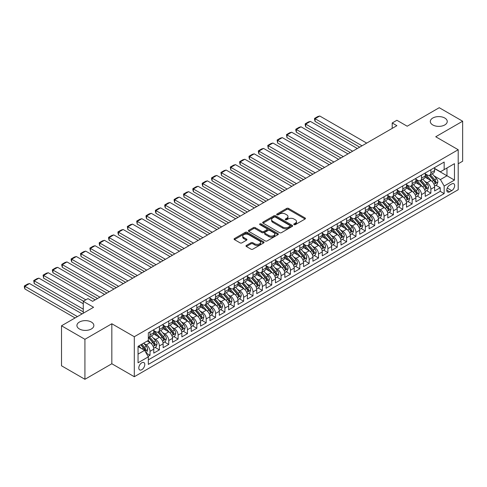 <?xml version="1.0" encoding="UTF-8"?>
<svg xmlns="http://www.w3.org/2000/svg" width="487" height="487" viewBox="0 0 487 487"><rect width="100%" height="100%" fill="white"/><g stroke="black" fill="none" stroke-linecap="round" stroke-linejoin="round"><path stroke-width="0.73" d="M294.032 224.653A0.907 0.524 0 0 0 295.317 224.653L305.081 219.016A1.297 0.749 0 0 0 305.459 218.486A1.297 0.749 0 0 0 305.081 217.957L288.541 208.406A1.297 0.749 0 0 0 286.703 208.406L276.939 214.043A0.907 0.524 0 0 0 276.671 214.414A0.907 0.524 0 0 0 276.939 214.785A0.907 0.524 0 0 0 278.229 214.785L279.489 214.055A4.158 2.398 0 0 1 285.37 214.055L286.752 214.852A4.158 2.398 0 0 1 287.969 216.551A4.158 2.398 0 0 1 286.752 218.249L285.485 218.973A0.907 0.524 0 0 0 285.218 219.345A0.907 0.524 0 0 0 285.485 219.716A0.907 0.524 0 0 0 286.77 219.716L288.036 218.992A4.158 2.398 0 0 1 293.917 218.992L295.292 219.783A4.158 2.398 0 0 1 296.51 221.482A4.158 2.398 0 0 1 295.292 223.18L294.032 223.91A0.907 0.524 0 0 0 293.764 224.282A0.907 0.524 0 0 0 294.032 224.653L294.032 223.91M91.379 322.059A8.474 4.894 0 0 0 82.145 321A8.474 4.894 0 0 0 76.916 325.517A8.474 4.894 0 0 0 79.393 328.975A8.474 4.894 0 0 0 88.628 330.034A8.474 4.894 0 0 0 93.857 325.517A8.474 4.894 0 0 0 91.379 322.059M444.771 118.031A8.474 4.894 0 0 0 435.536 116.965A8.474 4.894 0 0 0 430.307 121.488A8.474 4.894 0 0 0 432.785 124.946A8.474 4.894 0 0 0 442.019 126.005A8.474 4.894 0 0 0 447.249 121.488A8.474 4.894 0 0 0 444.771 118.031M141.79 369.7A4.237 2.447 120 0 0 144.554 365.968A4.237 2.447 120 0 0 143.909 362.572A4.237 2.447 120 0 0 141.79 362.785A4.237 2.447 120 0 0 139.02 366.516A4.237 2.447 120 0 0 139.672 369.913A4.237 2.447 120 0 0 141.79 369.7M246.361 245.436A1.297 0.749 0 0 0 245.984 245.965A1.297 0.749 0 0 0 246.361 246.495L251.006 249.174A1.297 0.749 0 0 0 252.844 249.174L263.686 242.916A1.297 0.749 0 0 0 264.064 242.386A1.297 0.749 0 0 0 263.686 241.856L247.146 232.305A1.297 0.749 0 0 0 245.308 232.305L234.466 238.563A1.297 0.749 0 0 0 234.083 239.099A1.297 0.749 0 0 0 234.466 239.628L240.067 242.861A1.297 0.749 0 0 0 241.905 242.861L246.55 240.182A1.297 0.749 0 0 0 246.927 239.653A1.297 0.749 0 0 0 246.55 239.123L243.768 237.516A3.476 2.009 0 0 1 242.751 236.098A3.476 2.009 0 0 1 244.894 234.247A3.476 2.009 0 0 1 248.687 234.679L259.571 240.968A3.476 2.009 0 0 1 260.594 242.386A3.476 2.009 0 0 1 258.445 244.237A3.476 2.009 0 0 1 254.658 243.804L252.844 242.757A1.297 0.749 0 0 0 251.006 242.757L246.361 245.436L246.361 246.495M458.206 163.778L462.65 161.215L462.65 121.214L439.244 107.706L407.187 126.218L396.887 120.271L392.205 122.974L396.887 125.676L92.64 301.331L87.958 298.628L83.277 301.331L83.277 313.22M84.921 339.299L84.921 379.294L111.833 363.759L111.833 323.758L84.921 339.299L61.514 325.785L93.577 307.279L83.277 301.331M111.833 323.758L134.302 336.73L458.206 149.728L458.206 189.723L134.302 376.725L134.302 336.73M462.65 121.214L435.737 136.756L458.206 149.728M279.581 232.676A1.297 0.749 0 0 0 281.419 232.676L292.261 226.418A1.297 0.749 0 0 0 292.644 225.889A1.297 0.749 0 0 0 292.261 225.353L275.721 215.808A1.297 0.749 0 0 0 273.883 215.808L263.041 222.066A1.297 0.749 0 0 0 262.663 222.596A1.297 0.749 0 0 0 263.041 223.125L279.581 232.676M260.235 224.848A0.907 0.524 0 0 1 261.16 224.976L261.16 223.898L277.974 233.608A1.297 0.749 0 0 1 278.357 234.137A1.297 0.749 0 0 1 277.974 234.667L267.132 240.925A1.297 0.749 0 0 1 265.293 240.925L248.754 231.38L253.392 228.72L253.392 227.636L248.754 230.314A1.297 0.749 0 0 0 248.37 230.844A1.297 0.749 0 0 0 248.754 231.38L248.754 230.314M253.392 228.72A1.297 0.749 0 0 1 255.231 228.72L255.231 227.636A1.297 0.749 0 0 0 253.392 227.636M255.231 227.636L261.939 231.508A1.297 0.749 0 0 0 263.777 231.508L266.858 229.73A1.297 0.749 0 0 0 267.235 229.2A1.297 0.749 0 0 0 266.858 228.671L259.869 224.641A0.907 0.524 0 0 1 259.608 224.27A0.907 0.524 0 0 1 260.168 223.783A0.907 0.524 0 0 1 261.16 223.898M84.921 379.294L61.514 365.786L61.514 325.785M148.085 356.393L150.026 355.273L146.143 353.026M143.933 343.481L146.283 344.839A5.296 3.056 60 0 1 150.026 351.322L153.77 349.161L153.77 353.105L159.389 349.867L155.128 347.408M153.295 338.075L155.645 339.433A5.296 3.056 60 0 1 159.389 345.922L163.133 343.761L163.133 347.706L168.752 344.461L164.49 342.002M162.652 332.67L165.008 334.027A5.296 3.056 60 0 1 168.752 340.516L172.495 338.355L172.495 342.3L178.108 339.055L173.853 336.596M172.014 327.27L174.364 328.628A5.296 3.056 60 0 1 178.108 335.111L181.858 332.95L181.858 336.894L187.471 333.65L183.215 331.19M181.377 321.864L183.727 323.222A5.296 3.056 60 0 1 187.471 329.705L191.214 327.544L191.214 331.489L196.833 328.244L192.572 325.785M190.74 316.459L193.089 317.816A5.296 3.056 60 0 1 196.833 324.299L200.577 322.138L200.577 326.083L206.196 322.844L201.935 320.385M200.102 311.053L202.452 312.411A5.296 3.056 60 0 1 206.196 318.894L209.94 316.733L209.94 320.677L215.558 317.439L211.297 314.979M209.459 305.647L211.815 307.005A5.296 3.056 60 0 1 215.558 313.494L219.302 311.327L219.302 315.278L224.915 312.033L220.66 309.574M218.821 300.242L221.171 301.599A5.296 3.056 60 0 1 224.915 308.088L228.665 305.927L228.665 309.872L234.277 306.627L230.022 304.168M228.184 294.842L230.534 296.193A5.296 3.056 60 0 1 234.277 302.683L238.021 300.522L238.021 304.466L243.64 301.222L239.379 298.762M237.546 289.436L239.896 290.794A5.296 3.056 60 0 1 243.64 297.277L247.384 295.116L247.384 299.061L253.003 295.816L248.741 293.357M246.909 284.031L249.259 285.388A5.296 3.056 60 0 1 253.003 291.871L256.746 289.71L256.746 293.655L262.365 290.416L258.104 287.957M256.265 278.625L258.621 279.982A5.296 3.056 60 0 1 262.365 286.466L266.109 284.305L266.109 288.249L271.722 285.011L267.466 282.551M265.628 273.219L267.978 274.577A5.296 3.056 60 0 1 271.722 281.066L275.472 278.899L275.472 282.85L281.084 279.605L276.829 277.146M274.991 267.813L277.34 269.171A5.296 3.056 60 0 1 281.084 275.66L284.828 273.499L284.828 277.444L290.447 274.199L286.186 271.74M284.353 262.414L286.703 263.765A5.296 3.056 60 0 1 290.447 270.255L294.191 268.094L294.191 272.038L299.809 268.794L295.548 266.334M293.716 257.008L296.066 258.366A5.296 3.056 60 0 1 299.809 264.849L303.553 262.688L303.553 266.632L309.172 263.388L304.911 260.929M303.072 251.602L305.428 252.96A5.296 3.056 60 0 1 309.172 259.443L312.916 257.282L312.916 261.227L318.535 257.982L314.273 255.523M312.435 246.197L314.785 247.554A5.296 3.056 60 0 1 318.535 254.037L322.278 251.876L322.278 255.821L327.891 252.583L323.636 250.123M321.797 240.791L324.147 242.149A5.296 3.056 60 0 1 327.891 248.632L331.635 246.471L331.635 250.415L337.254 247.177L332.992 244.718M331.16 235.385L333.51 236.743A5.296 3.056 60 0 1 337.254 243.232L340.997 241.065L340.997 245.016L346.616 241.771L342.355 239.312M340.523 229.98L342.872 231.337A5.296 3.056 60 0 1 346.616 237.826L350.36 235.665L350.36 239.61L355.979 236.365L351.717 233.906M349.879 224.58L352.235 225.938A5.296 3.056 60 0 1 355.979 232.421L359.723 230.26L359.723 234.204L365.341 230.96L361.08 228.5M359.242 219.174L361.591 220.532A5.296 3.056 60 0 1 365.341 227.015L369.085 224.854L369.085 228.799L374.698 225.554L370.443 223.095M368.604 213.769L370.954 215.126A5.296 3.056 60 0 1 374.698 221.609L378.442 219.448L378.442 223.393L384.06 220.154L379.799 217.695M377.967 208.363L380.317 209.72A5.296 3.056 60 0 1 384.06 216.204L387.804 214.043L387.804 217.987L393.423 214.749L389.162 212.289M387.329 202.957L389.679 204.315A5.296 3.056 60 0 1 393.423 210.804L397.167 208.637L397.167 212.588L402.786 209.343L398.524 206.884M396.692 197.552L399.042 198.909A5.296 3.056 60 0 1 402.786 205.398L406.529 203.237L406.529 207.182L412.148 203.937L407.887 201.478M406.048 192.152L408.398 193.503A5.296 3.056 60 0 1 412.148 199.993L415.892 197.832L415.892 201.776L421.505 198.532L417.249 196.072M415.411 186.746L417.761 188.104A5.296 3.056 60 0 1 421.505 194.587L425.248 192.426L425.248 196.371L430.867 193.126L430.867 189.181A5.296 3.056 -120 0 0 427.123 182.698L424.774 181.341M426.606 190.667L430.867 193.126M153.77 349.161A5.296 3.056 -120 0 0 150.026 342.678L147.22 341.058M163.133 343.761A5.296 3.056 -120 0 0 159.389 337.272L153.6 333.93M172.495 338.355A5.296 3.056 -120 0 0 168.752 331.866L162.962 328.524M181.858 332.95A5.296 3.056 -120 0 0 178.108 326.46L172.319 323.118M191.214 327.544A5.296 3.056 -120 0 0 187.471 321.061L181.681 317.713M200.577 322.138A5.296 3.056 -120 0 0 196.833 315.655L191.044 312.313M209.94 316.733A5.296 3.056 -120 0 0 206.196 310.249L200.407 306.907M219.302 311.327A5.296 3.056 -120 0 0 215.558 304.844L209.769 301.502M228.665 305.927A5.296 3.056 -120 0 0 224.915 299.438L219.126 296.096M238.021 300.522A5.296 3.056 -120 0 0 234.277 294.032L228.488 290.69M247.384 295.116A5.296 3.056 -120 0 0 243.64 288.633L237.851 285.285M256.746 289.71A5.296 3.056 -120 0 0 253.003 283.227L247.213 279.885M266.109 284.305A5.296 3.056 -120 0 0 262.365 277.821L256.576 274.479M275.472 278.899A5.296 3.056 -120 0 0 271.722 272.416L265.932 269.074M284.828 273.499A5.296 3.056 -120 0 0 281.084 267.01L275.295 263.668M294.191 268.094A5.296 3.056 -120 0 0 290.447 261.604L284.658 258.262M303.553 262.688A5.296 3.056 -120 0 0 299.809 256.199L294.02 252.856M312.916 257.282A5.296 3.056 -120 0 0 309.172 250.799L303.383 247.457M322.278 251.876A5.296 3.056 -120 0 0 318.535 245.393L312.739 242.051M331.635 246.471A5.296 3.056 -120 0 0 327.891 239.988L322.102 236.645M340.997 241.065A5.296 3.056 -120 0 0 337.254 234.582L331.464 231.24M350.36 235.665A5.296 3.056 -120 0 0 346.616 229.176L340.827 225.834M359.723 230.26A5.296 3.056 -120 0 0 355.979 223.77L350.19 220.428M369.085 224.854A5.296 3.056 -120 0 0 365.341 218.371L359.552 215.023M378.442 219.448A5.296 3.056 -120 0 0 374.698 212.965L368.909 209.623M387.804 214.043A5.296 3.056 -120 0 0 384.06 207.559L378.271 204.217M397.167 208.637A5.296 3.056 -120 0 0 393.423 202.154L387.634 198.812M406.529 203.237A5.296 3.056 -120 0 0 402.786 196.748L396.996 193.406M415.892 197.832A5.296 3.056 -120 0 0 412.148 191.342L406.359 188M425.248 192.426A5.296 3.056 -120 0 0 421.505 185.937L415.715 182.595M451.741 183.94L449.684 185.127A4.103 2.368 120 0 0 447.005 188.743A4.103 2.368 120 0 0 447.632 192.036A4.103 2.368 120 0 0 449.684 191.829L451.741 190.642A4.103 2.368 120 0 0 454.426 187.026A4.103 2.368 120 0 0 453.799 183.739A4.103 2.368 120 0 0 451.741 183.94M138.046 354.134L144.596 350.354L148.34 356.837L148.34 364.404L444.162 193.613L444.162 186.046L440.418 179.563L434.136 175.935M148.34 356.837L138.046 362.785L138.046 346.354L148.34 340.407L148.34 332.84L444.162 162.049L444.162 169.616L454.456 163.675L454.456 180.105L444.162 186.046M153.77 330.57L155.645 331.653A5.296 3.056 60 0 0 158.293 331.915L162.037 329.754A5.296 3.056 -120 0 0 163.133 327.325L163.133 324.299M163.133 325.164L165.008 326.247A5.296 3.056 60 0 0 167.65 326.509L171.4 324.348A5.296 3.056 -120 0 0 172.495 321.925L172.495 318.894M172.495 319.758L174.364 320.842A5.296 3.056 60 0 0 177.012 321.103L180.756 318.942A5.296 3.056 -120 0 0 181.858 316.52L181.858 313.494M181.858 314.358L183.727 315.436A5.296 3.056 60 0 0 186.375 315.698L190.119 313.537A5.296 3.056 -120 0 0 191.214 311.114L191.214 308.088M191.214 308.953L193.089 310.03A5.296 3.056 60 0 0 195.737 310.292L199.481 308.131A5.296 3.056 -120 0 0 200.577 305.708L200.577 302.683M200.577 303.547L202.452 304.625A5.296 3.056 60 0 0 205.1 304.892L208.844 302.725A5.296 3.056 -120 0 0 209.94 300.302L209.94 297.277M209.94 298.141L211.815 299.225A5.296 3.056 60 0 0 214.457 299.487L218.206 297.326A5.296 3.056 -120 0 0 219.302 294.897L219.302 291.871M219.302 292.736L221.171 293.819A5.296 3.056 60 0 0 223.819 294.081L227.563 291.92A5.296 3.056 -120 0 0 228.665 289.497L228.665 286.466M228.665 287.33L230.534 288.414A5.296 3.056 60 0 0 233.182 288.675L236.925 286.514A5.296 3.056 -120 0 0 238.021 284.091L238.021 281.06M238.021 281.93L239.896 283.008A5.296 3.056 60 0 0 242.544 283.27L246.288 281.109A5.296 3.056 -120 0 0 247.384 278.686L247.384 275.66M247.384 276.525L249.259 277.602A5.296 3.056 60 0 0 251.907 277.864L255.651 275.703A5.296 3.056 -120 0 0 256.746 273.28L256.746 270.255M256.746 271.119L258.621 272.196A5.296 3.056 60 0 0 261.269 272.464L265.013 270.297A5.296 3.056 -120 0 0 266.109 267.874L266.109 264.849M266.109 265.713L267.978 266.797A5.296 3.056 60 0 0 270.626 267.059L274.37 264.898A5.296 3.056 -120 0 0 275.472 262.469L275.472 259.443M275.472 260.308L277.34 261.391A5.296 3.056 60 0 0 279.988 261.653L283.732 259.492A5.296 3.056 -120 0 0 284.828 257.063L284.828 254.037M284.828 254.902L286.703 255.985A5.296 3.056 60 0 0 289.351 256.247L293.095 254.086A5.296 3.056 -120 0 0 294.191 251.663L294.191 248.632M294.191 249.496L296.066 250.58A5.296 3.056 60 0 0 298.714 250.842L302.457 248.68A5.296 3.056 -120 0 0 303.553 246.258L303.553 243.232M303.553 244.097L305.428 245.174A5.296 3.056 60 0 0 308.076 245.436L311.82 243.275A5.296 3.056 -120 0 0 312.916 240.852L312.916 237.826M312.916 238.691L314.785 239.768A5.296 3.056 60 0 0 317.433 240.03L321.177 237.869A5.296 3.056 -120 0 0 322.278 235.446L322.278 232.421M322.278 233.285L324.147 234.369A5.296 3.056 60 0 0 326.795 234.631L330.539 232.463A5.296 3.056 -120 0 0 331.635 230.041L331.635 227.015M331.635 227.879L333.51 228.963A5.296 3.056 60 0 0 336.158 229.225L339.902 227.064A5.296 3.056 -120 0 0 340.997 224.635L340.997 221.609M340.997 222.474L342.872 223.557A5.296 3.056 60 0 0 345.52 223.819L349.264 221.658A5.296 3.056 -120 0 0 350.36 219.235L350.36 216.204M350.36 217.068L352.235 218.152A5.296 3.056 60 0 0 354.883 218.413L358.627 216.252A5.296 3.056 -120 0 0 359.723 213.83L359.723 210.804M359.723 211.668L361.591 212.746A5.296 3.056 60 0 0 364.239 213.008L367.983 210.847A5.296 3.056 -120 0 0 369.085 208.424L369.085 205.398M369.085 206.263L370.954 207.34A5.296 3.056 60 0 0 373.602 207.602L377.346 205.441A5.296 3.056 -120 0 0 378.442 203.018L378.442 199.993M378.442 200.857L380.317 201.935A5.296 3.056 60 0 0 382.965 202.202L386.708 200.035A5.296 3.056 -120 0 0 387.804 197.612L387.804 194.587M387.804 195.451L389.679 196.535A5.296 3.056 60 0 0 392.327 196.797L396.071 194.636A5.296 3.056 -120 0 0 397.167 192.207L397.167 189.181M397.167 190.046L399.042 191.129A5.296 3.056 60 0 0 401.69 191.391L405.434 189.23A5.296 3.056 -120 0 0 406.529 186.807L406.529 183.776M406.529 184.64L408.398 185.724A5.296 3.056 60 0 0 411.046 185.985L414.79 183.824A5.296 3.056 -120 0 0 415.892 181.401L415.892 178.37M415.892 179.24L417.761 180.318A5.296 3.056 60 0 0 420.409 180.58L424.153 178.419A5.296 3.056 -120 0 0 425.248 175.996L425.248 172.97M148.34 359.863L440.23 191.342L440.23 187.72L434.611 190.965L434.611 187.02A5.296 3.056 -120 0 0 430.867 180.537L425.078 177.195M425.248 173.835L427.123 174.912A5.296 3.056 -120 0 0 429.771 175.174A5.296 3.056 -120 0 0 430.867 172.751L430.867 169.726M429.771 175.174L433.515 173.013A5.296 3.056 -120 0 0 434.611 170.59L434.611 167.565M150.026 331.866L150.026 334.892A5.296 3.056 60 0 1 148.931 337.321A5.296 3.056 60 0 1 148.34 337.534M148.931 337.321L152.675 335.159A5.296 3.056 -120 0 0 153.77 332.731L153.77 329.705M159.389 326.46L159.389 329.492A5.296 3.056 60 0 1 158.293 331.915M168.752 321.061L168.752 324.086A5.296 3.056 60 0 1 167.65 326.509M178.108 315.655L178.108 318.681A5.296 3.056 60 0 1 177.012 321.103M187.471 310.249L187.471 313.275A5.296 3.056 60 0 1 186.375 315.698M196.833 304.844L196.833 307.869A5.296 3.056 60 0 1 195.737 310.292M206.196 299.438L206.196 302.464A5.296 3.056 60 0 1 205.1 304.892M215.558 294.032L215.558 297.064A5.296 3.056 60 0 1 214.457 299.487M224.915 288.627L224.915 291.658A5.296 3.056 60 0 1 223.819 294.081M234.277 283.227L234.277 286.253A5.296 3.056 60 0 1 233.182 288.675M243.64 277.821L243.64 280.847A5.296 3.056 60 0 1 242.544 283.27M253.003 272.416L253.003 275.441A5.296 3.056 60 0 1 251.907 277.864M262.365 267.01L262.365 270.035A5.296 3.056 60 0 1 261.269 272.464M271.722 261.604L271.722 264.63A5.296 3.056 60 0 1 270.626 267.059M281.084 256.199L281.084 259.23A5.296 3.056 60 0 1 279.988 261.653M290.447 250.799L290.447 253.824A5.296 3.056 60 0 1 289.351 256.247M299.809 245.393L299.809 248.419A5.296 3.056 60 0 1 298.714 250.842M309.172 239.988L309.172 243.013A5.296 3.056 60 0 1 308.076 245.436M318.535 234.582L318.535 237.607A5.296 3.056 60 0 1 317.433 240.03M327.891 229.176L327.891 232.202A5.296 3.056 60 0 1 326.795 234.631M337.254 223.77L337.254 226.802A5.296 3.056 60 0 1 336.158 229.225M346.616 218.365L346.616 221.396A5.296 3.056 60 0 1 345.52 223.819M355.979 212.965L355.979 215.991A5.296 3.056 60 0 1 354.883 218.413M365.341 207.559L365.341 210.585A5.296 3.056 60 0 1 364.239 213.008M374.698 202.154L374.698 205.179A5.296 3.056 60 0 1 373.602 207.602M384.06 196.748L384.06 199.773A5.296 3.056 60 0 1 382.965 202.202M393.423 191.342L393.423 194.368A5.296 3.056 60 0 1 392.327 196.797M402.786 185.937L402.786 188.968A5.296 3.056 60 0 1 401.69 191.391M412.148 180.537L412.148 183.562A5.296 3.056 60 0 1 411.046 185.985M421.505 175.131L421.505 178.157A5.296 3.056 60 0 1 420.409 180.58M421.505 194.587L421.505 198.532M412.148 199.993L412.148 203.937M402.786 205.398L402.786 209.343M393.423 210.804L393.423 214.749M384.06 216.204L384.06 220.154M374.698 221.609L374.698 225.554M365.341 227.015L365.341 230.96M355.979 232.421L355.979 236.365M346.616 237.826L346.616 241.771M337.254 243.232L337.254 247.177M327.891 248.632L327.891 252.583M318.535 254.037L318.535 257.982M309.172 259.443L309.172 263.388M299.809 264.849L299.809 268.794M290.447 270.255L290.447 274.199M281.084 275.66L281.084 279.605M271.722 281.066L271.722 285.011M262.365 286.466L262.365 290.416M253.003 291.871L253.003 295.816M243.64 297.277L243.64 301.222M234.277 302.683L234.277 306.627M224.915 308.088L224.915 312.033M215.558 313.494L215.558 317.439M206.196 318.894L206.196 322.844M196.833 324.299L196.833 328.244M187.471 329.705L187.471 333.65M178.108 335.111L178.108 339.055M168.752 340.516L168.752 344.461M159.389 345.922L159.389 349.867M150.026 351.322L150.026 355.273M144.596 350.354L138.046 346.567M440.418 179.563L446.969 175.777L446.969 167.997L454.456 163.675M434.611 168.642L454.456 180.105M434.611 168.429L440.418 171.777L444.162 169.616M111.833 363.759L134.302 376.725M392.205 122.974L392.205 128.379M435.968 185.267L440.23 187.72M440.23 191.342L444.162 193.613M294.392 224.781L295.292 224.263A4.158 2.398 0 0 0 296.51 222.565L296.51 221.482M287.969 216.551L287.969 217.628A4.158 2.398 0 0 1 286.752 219.327L285.851 219.85M305.081 217.957L305.081 219.016L288.541 209.489A1.297 0.749 0 0 0 286.703 209.489L277.304 214.913M292.243 226.425L275.721 216.885A1.297 0.749 0 0 0 273.883 216.885L263.059 223.137M289.966 226.26A0.907 0.524 0 0 0 290.234 225.889A0.907 0.524 0 0 0 289.966 225.518L275.447 217.135A0.907 0.524 0 0 0 274.163 217.135L272.83 217.902A4.158 2.398 0 0 0 271.612 219.6A4.158 2.398 0 0 0 272.83 221.299L282.752 227.027A4.158 2.398 0 0 0 288.633 227.027L289.966 226.26L289.966 227.338A0.907 0.524 0 0 0 290.234 226.966L290.234 225.889M271.612 219.6L271.612 220.678A4.158 2.398 0 0 0 272.83 222.376L272.83 221.299M289.966 227.338L288.633 228.111A4.158 2.398 0 0 1 282.752 228.111L272.83 222.376M255.231 228.72L261.939 232.591A1.297 0.749 0 0 0 263.777 232.591L266.858 230.814A1.297 0.749 0 0 0 267.235 230.284L267.235 229.2M261.16 224.976L277.955 234.679M268.897 235.525A3.476 2.009 0 0 0 272.69 235.964A3.476 2.009 0 0 0 274.832 234.107A3.476 2.009 0 0 0 273.816 232.689L269.981 230.473A1.297 0.749 0 0 0 268.142 230.473L265.062 232.25A1.297 0.749 0 0 0 264.685 232.78A1.297 0.749 0 0 0 265.062 233.316L268.897 235.525L268.897 236.609A3.476 2.009 0 0 0 272.69 237.047A3.476 2.009 0 0 0 274.832 235.191L274.832 234.107M264.685 232.78L264.685 233.863A1.297 0.749 0 0 0 265.062 234.393L265.062 233.316M268.897 236.609L265.062 234.393M260.594 242.386L260.594 243.463A3.476 2.009 0 0 1 258.445 245.32A3.476 2.009 0 0 1 254.658 244.888L252.844 243.835A1.297 0.749 0 0 0 251.006 243.835L246.379 246.507M242.751 236.098L242.751 237.181A3.476 2.009 0 0 0 243.768 238.6L243.768 237.516M246.55 239.123L246.55 240.182L243.768 238.6M263.686 241.856L263.686 242.916L247.146 233.389A1.297 0.749 0 0 0 245.308 233.389L234.484 239.634M434.532 186.095L436.955 184.695L437.886 181.992A3.506 2.027 -120 0 0 436.522 178.699L432.243 173.749M362.018 145.808L315.071 118.706L319.746 116.003L366.693 143.105M431.391 180.878L426.314 175.003A10.13 5.85 -120 0 0 425.248 173.889M315.071 121.409L314.553 119.485L314.553 118.408L315.071 118.706L315.071 121.409L359.674 147.159M428.609 179.228L425.772 175.947A8.407 4.852 -120 0 0 425.248 175.381M429.297 175.369L433.619 180.373A3.506 2.027 60 0 1 434.873 182.789C435.396 183.496 435.774 183.282 435.993 182.144A3.506 2.027 -120 0 0 434.745 179.727L430.465 174.772M429.546 175.283L434.197 180.665A1.79 1.035 60 0 1 434.648 181.365L435.993 182.144M434.873 182.789L435.128 183.209M314.553 118.408L317.828 116.515L319.746 116.003M425.175 191.501L427.592 190.1L428.53 187.398A3.506 2.027 -120 0 0 427.16 184.104L422.886 179.155M352.655 151.214L305.708 124.112L310.389 121.409L357.336 148.511M422.028 186.284L416.957 180.409A10.13 5.85 -120 0 0 415.892 179.295M305.708 126.809L305.191 124.891L305.191 123.814L305.708 124.112L305.708 126.809L350.311 152.565M419.246 184.634L416.409 181.347A8.407 4.852 -120 0 0 415.892 180.787M419.934 180.768L424.256 185.778A3.506 2.027 60 0 1 425.51 188.195C426.04 188.901 426.411 188.688 426.636 187.55A3.506 2.027 -120 0 0 425.382 185.133L421.103 180.178M420.19 180.689L424.834 186.071A1.79 1.035 60 0 1 425.285 186.771L426.636 187.55M425.51 188.195L425.766 188.615M305.191 123.814L308.466 121.92L310.389 121.409M415.813 196.9L418.23 195.506L419.167 192.803A3.506 2.027 -120 0 0 417.797 189.51L413.524 184.555M343.292 156.619L296.346 129.512L301.027 126.809L347.974 153.916M412.666 191.689L407.595 185.815A10.13 5.85 -120 0 0 406.529 184.701M296.346 132.214L295.828 130.297L295.828 129.219L296.346 129.512L296.346 132.214L340.949 157.971M409.884 190.04L407.047 186.752A8.407 4.852 -120 0 0 406.529 186.186M410.571 186.174L414.9 191.184A3.506 2.027 60 0 1 416.148 193.601C416.677 194.307 417.049 194.094 417.274 192.955A3.506 2.027 -120 0 0 416.02 190.539L411.746 185.584M410.827 186.095L415.472 191.476A1.79 1.035 60 0 1 415.922 192.176L417.274 192.955M416.148 193.601L416.403 194.015M295.828 129.219L299.109 127.326L301.027 126.809M406.45 202.306L408.867 200.912L409.804 198.209A3.506 2.027 -120 0 0 408.441 194.916L404.161 189.96M333.93 162.025L286.983 134.917L291.664 132.214L338.611 159.322M403.303 197.089L398.232 191.221A10.13 5.85 -120 0 0 397.167 190.107M286.983 137.62L286.472 134.619L286.983 134.917L286.983 137.62L331.592 163.376M400.521 195.445L397.684 192.158A8.407 4.852 -120 0 0 397.167 191.592M401.209 191.58L405.537 196.59A3.506 2.027 60 0 1 406.785 199.006C407.315 199.713 407.686 199.493 407.911 198.355A3.506 2.027 -120 0 0 406.657 195.938L402.384 190.989M401.465 191.501L406.115 196.882A1.79 1.035 60 0 1 406.566 197.582L407.911 198.355M406.785 199.006L407.041 199.42M286.472 134.619L289.747 132.732L291.664 132.214M397.088 207.712L399.51 206.318L400.442 203.615A3.506 2.027 -120 0 0 399.078 200.321L394.799 195.366M324.567 167.431L277.62 140.323L282.302 137.62L329.249 164.728M393.94 202.495L388.869 196.62A10.13 5.85 -120 0 0 387.804 195.512M277.62 143.026L277.109 140.025L277.62 140.323L277.62 143.026L322.23 168.782M391.158 200.851L388.322 197.564A8.407 4.852 -120 0 0 387.804 196.998M391.846 196.985L396.174 201.995A3.506 2.027 60 0 1 397.429 204.412C397.952 205.118 398.329 204.899 398.549 203.761A3.506 2.027 -120 0 0 397.301 201.344L393.021 196.395M392.102 196.906L396.753 202.288A1.79 1.035 60 0 1 397.203 202.988L398.549 203.761M397.429 204.412L397.678 204.826M277.109 140.025L280.384 138.138L282.302 137.62M387.725 213.117L390.148 211.723L391.079 209.02A3.506 2.027 -120 0 0 389.716 205.721L385.436 200.772M315.211 172.83L268.258 145.729L272.939 143.026L319.886 170.133M384.584 207.9L379.507 202.026A10.13 5.85 -120 0 0 378.442 200.912M268.258 148.432L267.747 145.43L268.258 145.729L268.258 148.432L312.867 174.182M381.802 206.251L378.965 202.969A8.407 4.852 -120 0 0 378.442 202.403M382.49 202.391L386.812 207.401A3.506 2.027 60 0 1 388.066 209.818C388.589 210.524 388.967 210.305 389.186 209.167A3.506 2.027 -120 0 0 387.938 206.75L383.659 201.801M382.739 202.306L387.39 207.693A1.79 1.035 60 0 1 387.841 208.387L389.186 209.167M388.066 209.818L388.322 210.232M267.747 145.43L271.022 143.537L272.939 143.026M378.369 218.523L380.785 217.123L381.723 214.42A3.506 2.027 -120 0 0 380.353 211.127L376.08 206.178M305.848 178.236L258.901 151.134L263.583 148.432L310.529 175.533M375.221 213.306L370.15 207.432A10.13 5.85 -120 0 0 369.085 206.318M258.901 153.837L258.384 151.92L258.384 150.836L258.901 151.134L258.901 153.837L303.504 179.587M372.439 211.656L369.603 208.375A8.407 4.852 -120 0 0 369.085 207.809M373.127 207.797L377.449 212.801A3.506 2.027 60 0 1 378.703 215.217C379.233 215.924 379.604 215.711 379.823 214.572A3.506 2.027 -120 0 0 378.576 212.155L374.296 207.2M373.383 207.712L378.028 213.093A1.79 1.035 60 0 1 378.478 213.793L379.823 214.572M378.703 215.217L378.959 215.638M258.384 150.836L261.659 148.943L263.583 148.432M369.006 223.929L371.423 222.529L372.36 219.826A3.506 2.027 -120 0 0 370.991 216.532L366.717 211.583M296.486 183.642L249.539 156.54L254.22 153.837L301.167 180.939M365.859 218.712L360.788 212.837A10.13 5.85 -120 0 0 359.723 211.723M249.539 159.243L249.021 157.319L249.021 156.242L249.539 156.54L249.539 159.243L294.142 184.993M363.077 217.062L360.24 213.775A8.407 4.852 -120 0 0 359.723 213.215M363.765 213.203L368.093 218.206A3.506 2.027 60 0 1 369.341 220.623C369.87 221.329 370.242 221.116 370.467 219.978A3.506 2.027 -120 0 0 369.213 217.561L364.94 212.606M364.02 213.117L368.665 218.499A1.79 1.035 60 0 1 369.116 219.199L370.467 219.978M369.341 220.623L369.596 221.043M249.021 156.242L252.303 154.349L254.22 153.837M359.643 229.328L362.06 227.934L362.998 225.231A3.506 2.027 -120 0 0 361.634 221.938L357.355 216.983M287.123 189.047L240.176 161.94L244.858 159.243L291.804 186.344M356.496 224.117L351.425 218.243A10.13 5.85 -120 0 0 350.36 217.129M240.176 164.643L239.665 162.725L239.665 161.647L240.176 161.94L240.176 164.643L284.785 190.399M353.714 222.468L350.877 219.18A8.407 4.852 -120 0 0 350.36 218.614M354.402 218.602L358.73 223.612A3.506 2.027 60 0 1 359.978 226.029C360.508 226.735 360.879 226.522 361.104 225.384A3.506 2.027 -120 0 0 359.85 222.967L355.577 218.012M354.658 218.523L359.309 223.904A1.79 1.035 60 0 1 359.759 224.604L361.104 225.384M359.978 226.029L360.234 226.449M239.665 161.647L242.94 159.754L244.858 159.243M350.281 234.734L352.698 233.34L353.635 230.637A3.506 2.027 -120 0 0 352.271 227.344L347.992 222.389M277.76 194.453L230.814 167.345L235.495 164.643L282.442 191.75M347.134 229.517L342.063 223.649A10.13 5.85 -120 0 0 340.997 222.535M230.814 170.048L230.302 167.047L230.814 167.345L230.814 170.048L275.423 195.804M344.352 227.873L341.515 224.586A8.407 4.852 -120 0 0 340.997 224.02M345.039 224.008L349.368 229.018A3.506 2.027 60 0 1 350.622 231.435C351.145 232.141 351.523 231.922 351.742 230.783A3.506 2.027 -120 0 0 350.494 228.366L346.214 223.417M345.295 223.929L349.946 229.31A1.79 1.035 60 0 1 350.397 230.01L351.742 230.783M350.622 231.435L350.871 231.849M230.302 167.047L233.577 165.16L235.495 164.643M340.918 240.14L343.341 238.746L344.272 236.043A3.506 2.027 -120 0 0 342.909 232.749L338.629 227.794M268.398 199.859L221.451 172.751L226.132 170.048L273.079 197.156M337.777 234.923L332.7 229.054A10.13 5.85 -120 0 0 331.635 227.94M221.451 175.454L220.94 172.453L221.451 172.751L221.451 175.454L266.06 201.21M334.995 233.279L332.158 229.992A8.407 4.852 -120 0 0 331.635 229.426M335.683 229.414L340.005 234.424A3.506 2.027 60 0 1 341.259 236.84C341.783 237.546 342.16 237.327 342.379 236.189A3.506 2.027 -120 0 0 341.131 233.772L336.852 228.823M335.933 229.334L340.583 234.716A1.79 1.035 60 0 1 341.034 235.416L342.379 236.189M341.259 236.84L341.515 237.254M220.94 172.453L224.215 170.566L226.132 170.048M331.556 245.545L333.979 244.151L334.916 241.449A3.506 2.027 -120 0 0 333.546 238.149L329.273 233.2M259.041 205.258L212.095 178.157L216.776 175.454L263.723 202.562M328.415 240.328L323.338 234.454A10.13 5.85 -120 0 0 322.278 233.34M212.095 180.86L211.577 178.942L211.577 177.858L212.095 178.157L212.095 180.86L256.698 206.61M325.633 238.679L322.796 235.398A8.407 4.852 -120 0 0 322.278 234.831M326.32 234.819L330.643 239.829A3.506 2.027 60 0 1 331.897 242.246C332.426 242.952 332.798 242.733 333.017 241.595A3.506 2.027 -120 0 0 331.769 239.178L327.489 234.229M326.576 234.734L331.221 240.121A1.79 1.035 60 0 1 331.671 240.815L333.017 241.595M331.897 242.246L332.152 242.66M211.577 177.858L214.852 175.965L216.776 175.454M322.199 250.951L324.616 249.551L325.553 246.848A3.506 2.027 -120 0 0 324.184 243.555L319.91 238.606M249.679 210.664L202.732 183.562L207.413 180.86L254.36 207.961M319.052 245.734L313.981 239.86A10.13 5.85 -120 0 0 312.916 238.746M202.732 186.265L202.215 184.348L202.215 183.264L202.732 183.562L202.732 186.265L247.335 212.015M316.27 244.084L313.433 240.803A8.407 4.852 -120 0 0 312.916 240.237M316.958 240.225L321.286 245.235A3.506 2.027 60 0 1 322.534 247.652C323.064 248.352 323.435 248.139 323.66 247A3.506 2.027 -120 0 0 322.406 244.584L318.133 239.634M317.214 240.14L321.858 245.521A1.79 1.035 60 0 1 322.309 246.221L323.66 247M322.534 247.652L322.79 248.066M202.215 183.264L205.496 181.371L207.413 180.86M312.837 256.357L315.253 254.957L316.191 252.254A3.506 2.027 -120 0 0 314.827 248.96L310.548 244.011M240.316 216.07L193.369 188.968L198.051 186.265L244.998 213.367M309.689 251.14L304.618 245.265A10.13 5.85 -120 0 0 303.553 244.151M193.369 191.671L192.852 189.747L192.852 188.67L193.369 188.968L193.369 191.671L237.979 217.421M306.907 249.49L304.071 246.203A8.407 4.852 -120 0 0 303.553 245.643M307.595 245.631L311.923 250.635A3.506 2.027 60 0 1 313.171 253.051C313.701 253.757 314.072 253.544 314.298 252.406A3.506 2.027 -120 0 0 313.044 249.989L308.77 245.034M307.851 245.545L312.502 250.927A1.79 1.035 60 0 1 312.952 251.627L314.298 252.406M313.171 253.051L313.427 253.471M192.852 188.67L196.133 186.777L198.051 186.265M303.474 261.762L305.891 260.362L306.828 257.66A3.506 2.027 -120 0 0 305.465 254.366L301.185 249.417M230.954 221.475L184.007 194.374L188.688 191.671L235.635 218.773M300.327 256.546L295.256 250.671A10.13 5.85 -120 0 0 294.191 249.557M184.007 197.071L183.496 194.076L184.007 194.374L184.007 197.071L228.616 222.827M297.545 254.896L294.708 251.609A8.407 4.852 -120 0 0 294.191 251.048M298.233 251.03L302.561 256.04A3.506 2.027 60 0 1 303.815 258.457C304.338 259.163 304.716 258.95 304.935 257.812A3.506 2.027 -120 0 0 303.687 255.395L299.408 250.44M298.488 250.951L303.139 256.332A1.79 1.035 60 0 1 303.59 257.033L304.935 257.812M303.815 258.457L304.065 258.877M183.496 194.076L186.771 192.182L188.688 191.671M294.111 267.162L296.534 265.768L297.466 263.065A3.506 2.027 -120 0 0 296.102 259.772L291.823 254.817M221.591 226.881L174.644 199.773L179.326 197.071L226.272 224.178M290.97 261.951L285.893 256.077A10.13 5.85 -120 0 0 284.828 254.963M174.644 202.476L174.133 200.559L174.133 199.481L174.644 199.773L174.644 202.476L219.253 228.233M288.188 260.302L285.345 257.014A8.407 4.852 -120 0 0 284.828 256.448M288.876 256.436L293.198 261.446A3.506 2.027 60 0 1 294.452 263.863C294.976 264.569 295.353 264.35 295.572 263.217A3.506 2.027 -120 0 0 294.325 260.801L290.045 255.845M289.126 256.357L293.777 261.738A1.79 1.035 60 0 1 294.227 262.438L295.572 263.217M294.452 263.863L294.708 264.277M174.133 199.481L177.408 197.588L179.326 197.071M284.749 272.568L287.172 271.174L288.109 268.471A3.506 2.027 -120 0 0 286.74 265.178L282.466 260.222M212.235 232.287L165.288 205.179L169.969 202.476L216.916 229.584M281.608 267.351L276.531 261.482A10.13 5.85 -120 0 0 275.472 260.368M165.288 207.882L164.77 205.964L164.77 204.881L165.288 205.179L165.288 207.882L209.891 233.638M278.826 265.707L275.989 262.42A8.407 4.852 -120 0 0 275.472 261.854M279.514 261.842L283.836 266.852A3.506 2.027 60 0 1 285.09 269.268C285.619 269.975 285.991 269.755 286.21 268.617A3.506 2.027 -120 0 0 284.962 266.2L280.682 261.251M279.769 261.762L284.414 267.144A1.79 1.035 60 0 1 284.865 267.844L286.21 268.617M285.09 269.268L285.345 269.682M164.77 204.881L168.045 202.994L169.969 202.476M275.392 277.974L277.809 276.579L278.747 273.877A3.506 2.027 -120 0 0 277.377 270.583L273.104 265.628M202.872 237.693L155.925 210.585L160.607 207.882L207.553 234.99M272.245 272.757L267.174 266.882A10.13 5.85 -120 0 0 266.109 265.774M155.925 213.288L155.408 211.37L155.408 210.287L155.925 210.585L155.925 213.288L200.528 239.044M269.463 271.107L266.626 267.826A8.407 4.852 -120 0 0 266.109 267.26M270.151 267.247L274.479 272.257A3.506 2.027 60 0 1 275.727 274.674C276.257 275.38 276.628 275.161 276.853 274.023A3.506 2.027 -120 0 0 275.599 271.606L271.326 266.657M270.407 267.168L275.052 272.55A1.79 1.035 60 0 1 275.502 273.244L276.853 274.023M275.727 274.674L275.983 275.088M155.408 210.287L158.683 208.393L160.607 207.882M266.03 283.379L268.447 281.979L269.384 279.276A3.506 2.027 -120 0 0 268.02 275.983L263.741 271.034M193.509 243.092L146.563 215.991L151.244 213.288L198.191 240.389M262.883 278.162L257.812 272.288A10.13 5.85 -120 0 0 256.746 271.174M146.563 218.693L146.045 216.776L146.045 215.692L146.563 215.991L146.563 218.693L191.172 244.444M260.101 276.513L257.264 273.231A8.407 4.852 -120 0 0 256.746 272.665M260.788 272.653L265.117 277.663A3.506 2.027 60 0 1 266.365 280.08C266.894 280.786 267.266 280.567 267.491 279.428A3.506 2.027 -120 0 0 266.237 277.012L261.963 272.063M261.044 272.568L265.695 277.949A1.79 1.035 60 0 1 266.146 278.649L267.491 279.428M266.365 280.08L266.62 280.494M146.045 215.692L149.326 213.799L151.244 213.288M256.667 288.785L259.084 287.385L260.021 284.682A3.506 2.027 -120 0 0 258.658 281.389L254.378 276.439M184.147 248.498L137.2 221.396L141.881 218.693L188.828 245.795M253.52 283.568L248.449 277.693A10.13 5.85 -120 0 0 247.384 276.579M137.2 224.099L136.689 221.098L137.2 221.396L137.2 224.099L181.809 249.849M250.738 281.918L247.901 278.637A8.407 4.852 -120 0 0 247.384 278.071M251.426 278.059L255.754 283.063A3.506 2.027 60 0 1 257.002 285.479C257.532 286.186 257.909 285.972 258.128 284.834A3.506 2.027 -120 0 0 256.88 282.417L252.601 277.462M251.682 277.974L256.332 283.355A1.79 1.035 60 0 1 256.783 284.055L258.128 284.834M257.002 285.479L257.258 285.899M136.689 221.098L139.964 219.205L141.881 218.693M247.305 294.191L249.728 292.79L250.659 290.088A3.506 2.027 -120 0 0 249.295 286.794L245.016 281.845M174.784 253.904L127.838 226.802L132.519 224.099L179.466 251.201M244.164 288.974L239.087 283.099A10.13 5.85 -120 0 0 238.021 281.985M127.838 229.505L127.326 226.504L127.838 226.802L127.838 229.505L172.447 255.255M241.382 287.324L238.539 284.037A8.407 4.852 -120 0 0 238.021 283.477M242.069 283.458L246.392 288.468A3.506 2.027 60 0 1 247.646 290.885C248.169 291.591 248.547 291.378 248.766 290.24A3.506 2.027 -120 0 0 247.518 287.823L243.238 282.868M242.319 283.379L246.97 288.761A1.79 1.035 60 0 1 247.42 289.461L248.766 290.24M247.646 290.885L247.901 291.305M127.326 226.504L130.601 224.61L132.519 224.099M237.942 299.59L240.365 298.196L241.302 295.493A3.506 2.027 -120 0 0 239.933 292.2L235.659 287.245M165.428 259.309L118.481 232.202L123.162 229.505L170.109 256.606M234.801 294.379L229.724 288.505A10.13 5.85 -120 0 0 228.665 287.391M118.481 234.904L117.964 232.987L117.964 231.909L118.481 232.202L118.481 234.904L163.084 260.661M232.019 292.73L229.182 289.442A8.407 4.852 -120 0 0 228.665 288.876M232.707 288.864L237.029 293.874A3.506 2.027 60 0 1 238.283 296.291C238.807 296.997 239.184 296.784 239.403 295.646A3.506 2.027 -120 0 0 238.155 293.229L233.876 288.274M232.963 288.785L237.607 294.166A1.79 1.035 60 0 1 238.058 294.866L239.403 295.646M238.283 296.291L238.539 296.705M117.964 231.909L121.239 230.016L123.162 229.505M228.586 304.996L231.002 303.602L231.94 300.899A3.506 2.027 -120 0 0 230.57 297.606L226.297 292.65M156.065 264.715L109.118 237.607L113.8 234.904L160.747 262.012M225.438 299.779L220.368 293.911A10.13 5.85 -120 0 0 219.302 292.797M109.118 240.31L108.601 238.393L108.601 237.309L109.118 237.607L109.118 240.31L153.722 266.066M222.656 298.135L219.82 294.848A8.407 4.852 -120 0 0 219.302 294.282M223.344 294.27L227.673 299.28A3.506 2.027 60 0 1 228.92 301.697C229.45 302.403 229.821 302.183 230.047 301.045A3.506 2.027 -120 0 0 228.793 298.628L224.519 293.679M223.6 294.191L228.245 299.572A1.79 1.035 60 0 1 228.695 300.272L230.047 301.045M228.92 301.697L229.176 302.11M108.601 237.309L111.876 235.422L113.8 234.904M219.223 310.402L221.64 309.008L222.577 306.305A3.506 2.027 -120 0 0 221.214 303.011L216.934 298.056M146.703 270.121L99.756 243.013L104.437 240.31L151.384 267.418M216.076 305.185L211.005 299.316A10.13 5.85 -120 0 0 209.94 298.202M99.756 245.716L99.238 243.798L99.238 242.715L99.756 243.013L99.756 245.716L144.365 271.472M213.294 303.541L210.457 300.254A8.407 4.852 -120 0 0 209.94 299.688M213.982 299.675L218.31 304.685A3.506 2.027 60 0 1 219.558 307.102C220.087 307.808 220.459 307.589 220.684 306.451A3.506 2.027 -120 0 0 219.43 304.034L215.157 299.085M214.237 299.596L218.888 304.978A1.79 1.035 60 0 1 219.339 305.678L220.684 306.451M219.558 307.102L219.814 307.516M99.238 242.715L102.52 240.828L104.437 240.31M209.86 315.807L212.277 314.413L213.215 311.71A3.506 2.027 -120 0 0 211.851 308.411L207.572 303.462M137.34 275.52L90.393 248.419L95.075 245.716L142.021 272.823M206.713 310.59L201.642 304.716A10.13 5.85 -120 0 0 200.577 303.602M90.393 251.122L89.882 248.12L90.393 248.419L90.393 251.122L135.002 276.872M203.931 308.941L201.094 305.659A8.407 4.852 -120 0 0 200.577 305.093M204.619 305.081L208.947 310.091A3.506 2.027 60 0 1 210.195 312.508C210.725 313.214 211.102 312.995 211.321 311.857A3.506 2.027 -120 0 0 210.074 309.44L205.794 304.491M204.875 304.996L209.526 310.383A1.79 1.035 60 0 1 209.976 311.077L211.321 311.857M210.195 312.508L210.451 312.922M89.882 248.12L93.157 246.227L95.075 245.716M200.498 321.213L202.921 319.813L203.852 317.11A3.506 2.027 -120 0 0 202.489 313.817L198.209 308.868M127.978 280.926L81.031 253.824L85.712 251.122L132.659 278.223M197.357 315.996L192.28 310.122A10.13 5.85 -120 0 0 191.214 309.008M81.031 256.527L80.519 253.526L81.031 253.824L81.031 256.527L125.64 282.277M194.575 314.346L191.732 311.065A8.407 4.852 -120 0 0 191.214 310.499M195.263 310.487L199.585 315.497A3.506 2.027 60 0 1 200.839 317.914C201.362 318.614 201.74 318.401 201.959 317.262A3.506 2.027 -120 0 0 200.711 314.846L196.431 309.89M195.512 310.402L200.163 315.783A1.79 1.035 60 0 1 200.614 316.483L201.959 317.262M200.839 317.914L201.094 318.328M80.519 253.526L83.794 251.633L85.712 251.122M191.135 326.619L193.558 325.219L194.496 322.516A3.506 2.027 -120 0 0 193.126 319.222L188.846 314.273M118.621 286.332L71.674 259.23L76.356 256.527L123.302 283.629M187.994 321.402L182.917 315.527A10.13 5.85 -120 0 0 181.858 314.413M71.674 261.933L71.157 260.009L71.157 258.932L71.674 259.23L71.674 261.933L116.277 287.683M185.212 319.752L182.375 316.465A8.407 4.852 -120 0 0 181.858 315.905M185.9 315.893L190.222 320.896A3.506 2.027 60 0 1 191.476 323.313C192 324.019 192.377 323.806 192.596 322.668A3.506 2.027 -120 0 0 191.348 320.251L187.069 315.296M186.156 315.807L190.801 321.189A1.79 1.035 60 0 1 191.251 321.889L192.596 322.668M191.476 323.313L191.732 323.733M71.157 258.932L74.432 257.039L76.356 256.527M181.779 332.018L184.196 330.624L185.133 327.921A3.506 2.027 -120 0 0 183.763 324.628L179.49 319.673M109.258 291.737L62.312 264.63L66.993 261.933L113.94 289.035M178.632 326.807L173.561 320.933A10.13 5.85 -120 0 0 172.495 319.819M62.312 267.333L61.794 265.415L61.794 264.338L62.312 264.63L62.312 267.333L106.915 293.089M175.85 325.158L173.013 321.87A8.407 4.852 -120 0 0 172.495 321.31M176.537 321.292L180.866 326.302A3.506 2.027 60 0 1 182.114 328.719C182.643 329.425 183.015 329.212 183.24 328.074A3.506 2.027 -120 0 0 181.986 325.657L177.706 320.702M176.793 321.213L181.438 326.594A1.79 1.035 60 0 1 181.888 327.294L183.24 328.074M182.114 328.719L182.369 329.139M61.794 264.338L65.069 262.444L66.993 261.933M172.416 337.424L174.833 336.03L175.77 333.327A3.506 2.027 -120 0 0 174.401 330.034L170.127 325.079M99.896 297.143L52.949 270.035L57.63 267.333L104.577 294.44M169.269 332.207L164.198 326.339A10.13 5.85 -120 0 0 163.133 325.225M52.949 272.738L52.432 270.821L52.432 269.743L52.949 270.035L52.949 272.738L97.558 298.494M166.487 330.563L163.65 327.276A8.407 4.852 -120 0 0 163.133 326.71M167.175 326.698L171.503 331.708A3.506 2.027 60 0 1 172.751 334.125C173.281 334.831 173.652 334.612 173.877 333.479A3.506 2.027 -120 0 0 172.623 331.057L168.35 326.107M167.431 326.619L172.081 332A1.79 1.035 60 0 1 172.532 332.7L173.877 333.479M172.751 334.125L173.007 334.539M52.432 269.743L55.713 267.85L57.63 267.333M163.054 342.83L165.47 341.436L166.408 338.733A3.506 2.027 -120 0 0 165.044 335.44L160.765 330.484M85.852 299.846L43.587 275.441L48.268 272.738L95.215 299.846M159.906 337.613L154.836 331.744A10.13 5.85 -120 0 0 153.77 330.63M43.587 278.144L43.075 275.143L43.587 275.441L43.587 278.144L83.514 301.197M157.124 335.969L154.288 332.682A8.407 4.852 -120 0 0 153.77 332.116M157.812 332.104L162.141 337.114A3.506 2.027 60 0 1 163.388 339.53C163.918 340.236 164.296 340.017 164.515 338.879A3.506 2.027 -120 0 0 163.267 336.462L158.987 331.513M158.068 332.024L162.719 337.406A1.79 1.035 60 0 1 163.169 338.106L164.515 338.879M163.388 339.53L163.644 339.944M43.075 275.143L46.35 273.256L48.268 272.738M153.691 348.235L156.114 346.841L157.045 344.139A3.506 2.027 -120 0 0 155.682 340.839L151.402 335.89M83.277 309.166L34.224 280.847L38.905 278.144L83.277 303.76M150.544 343.018L148.31 340.425M34.224 283.55L33.713 280.549L34.224 280.847L34.224 283.55L83.277 311.869M147.762 341.369L147.403 340.949M148.45 337.509L152.778 342.519A3.506 2.027 60 0 1 154.032 344.936C154.556 345.642 154.933 345.423 155.152 344.285A3.506 2.027 -120 0 0 153.904 341.868L149.625 336.919M148.705 337.424L153.356 342.811A1.79 1.035 60 0 1 153.807 343.505L155.152 344.285M154.032 344.936L154.288 345.35M33.713 280.549L36.988 278.655L38.905 278.144M145.954 352.704L146.751 352.241L147.683 349.538A3.506 2.027 -120 0 0 146.319 346.245L143.628 343.128M77.427 316.599L24.867 286.253L29.543 283.55L82.108 313.896M141.114 348.339L138.947 345.831M24.867 288.955L24.35 287.038L24.35 285.954L24.867 286.253L24.867 288.955L75.089 317.95M138.405 346.774L138.046 346.36M140.725 344.802L143.415 347.925A3.506 2.027 60 0 1 144.669 350.342C145.193 351.042 145.57 350.829 145.79 349.69A3.506 2.027 -120 0 0 144.542 347.274L141.851 344.157M140.944 344.68L143.994 348.211A1.79 1.035 60 0 1 144.444 348.911L145.79 349.69M144.669 350.342L144.925 350.756M24.35 285.954L27.625 284.061L29.543 283.55M146.283 344.839L150.026 342.678M155.645 339.433L159.389 337.272M165.008 334.027L168.752 331.866M174.364 328.628L178.108 326.46M183.727 323.222L187.471 321.061M193.089 317.816L196.833 315.655M202.452 312.411L206.196 310.249M211.815 307.005L215.558 304.844M221.171 301.599L224.915 299.438M230.534 296.193L234.277 294.032M239.896 290.794L243.64 288.633M249.259 285.388L253.003 283.227M258.621 279.982L262.365 277.821M267.978 274.577L271.722 272.416M277.34 269.171L281.084 267.01M286.703 263.765L290.447 261.604M296.066 258.366L299.809 256.199M305.428 252.96L309.172 250.799M314.785 247.554L318.535 245.393M324.147 242.149L327.891 239.988M333.51 236.743L337.254 234.582M342.872 231.337L346.616 229.176M352.235 225.938L355.979 223.77M361.591 220.532L365.341 218.371M370.954 215.126L374.698 212.965M380.317 209.72L384.06 207.559M389.679 204.315L393.423 202.154M399.042 198.909L402.786 196.748M408.398 193.503L412.148 191.342M417.761 188.104L421.505 185.937M427.123 182.698L430.867 180.537M430.867 172.751L434.611 170.59M150.026 334.892L153.77 332.731M159.389 329.492L163.133 327.325M168.752 324.086L172.495 321.925M178.108 318.681L181.858 316.52M187.471 313.275L191.214 311.114M196.833 307.869L200.577 305.708M206.196 302.464L209.94 300.302M215.558 297.064L219.302 294.897M224.915 291.658L228.665 289.497M234.277 286.253L238.021 284.091M243.64 280.847L247.384 278.686M253.003 275.441L256.746 273.28M262.365 270.035L266.109 267.874M271.722 264.63L275.472 262.469M281.084 259.23L284.828 257.063M290.447 253.824L294.191 251.663M299.809 248.419L303.553 246.258M309.172 243.013L312.916 240.852M318.535 237.607L322.278 235.446M327.891 232.202L331.635 230.041M337.254 226.802L340.997 224.635M346.616 221.396L350.36 219.235M355.979 215.991L359.723 213.83M365.341 210.585L369.085 208.424M374.698 205.179L378.442 203.018M384.06 199.773L387.804 197.612M393.423 194.368L397.167 192.207M402.786 188.968L406.529 186.807M412.148 183.562L415.892 181.401M421.505 178.157L425.248 175.996M430.867 189.181L434.611 187.02M447.255 188.049L451.741 190.642M446.78 190.155L449.684 191.829M295.292 224.263L295.292 223.18M285.485 219.716L285.485 218.973M286.752 219.327L286.752 218.249M276.939 214.785L276.939 214.043M286.703 209.489L286.703 208.406M288.541 209.489L288.541 208.406M263.041 223.125L263.041 222.066M273.883 216.885L273.883 215.808M275.721 216.885L275.721 215.808M292.261 226.418L292.261 225.353M282.752 228.111L282.752 227.027M288.633 228.111L288.633 227.027M261.939 232.591L261.939 231.508M263.777 232.591L263.777 231.508M266.858 230.814L266.858 229.73M277.974 234.667L277.974 233.608M251.006 243.835L251.006 242.757M252.844 243.835L252.844 242.757M254.658 244.888L254.658 243.804M234.466 239.628L234.466 238.563M245.308 233.389L245.308 232.305M247.146 233.389L247.146 232.305M433.996 184.293L437.868 182.059M426.314 175.003L426.801 174.723M434.745 179.727L436.522 178.699M431.945 181.341L433.619 180.373M424.64 189.699L428.505 187.465M416.957 180.409L417.438 180.129M425.382 185.133L427.16 184.104M422.588 186.746L424.256 185.778M415.277 195.104L419.143 192.87M407.595 185.815L408.076 185.535M416.02 190.539L417.797 189.51M413.226 192.152L414.9 191.184M405.914 200.51L409.78 198.276M398.232 191.221L398.713 190.941M406.657 195.938L408.441 194.916M403.863 197.558L405.537 196.59M396.552 205.916L400.417 203.682M388.869 196.62L389.35 196.346M397.301 201.344L399.078 200.321M394.5 202.957L396.174 201.995M387.189 211.315L391.061 209.087M379.507 202.026L379.994 201.752M387.938 206.75L389.716 205.721M385.138 208.363L386.812 207.401M377.833 216.721L381.698 214.493M370.15 207.432L370.631 207.152M378.576 212.155L380.353 211.127M375.781 213.769L377.449 212.801M368.47 222.127L372.336 219.893M360.788 212.837L361.269 212.557M369.213 217.561L370.991 216.532M366.419 219.174L368.093 218.206M359.108 227.532L362.973 225.298M351.425 218.243L351.906 217.963M359.85 222.967L361.634 221.938M357.056 224.58L358.73 223.612M349.745 232.938L353.611 230.704M342.063 223.649L342.544 223.369M350.494 228.366L352.271 227.344M347.694 229.986L349.368 229.018M340.383 238.344L344.254 236.11M332.7 229.054L333.187 228.774M341.131 233.772L342.909 232.749M338.331 235.391L340.005 234.424M331.026 243.743L334.892 241.515M323.338 234.454L323.825 234.18M331.769 239.178L333.546 238.149M328.975 240.791L330.643 239.829M321.663 249.149L325.529 246.921M313.981 239.86L314.462 239.58M322.406 244.584L324.184 243.555M319.612 246.197L321.286 245.235M312.301 254.555L316.166 252.321M304.618 245.265L305.099 244.985M313.044 249.989L314.827 248.96M310.249 251.602L311.923 250.635M302.938 259.961L306.804 257.726M295.256 250.671L295.737 250.391M303.687 255.395L305.465 254.366M300.887 257.008L302.561 256.04M293.576 265.366L297.447 263.132M285.893 256.077L286.374 255.797M294.325 260.801L296.102 259.772M291.524 262.414L293.198 261.446M284.219 270.772L288.085 268.538M276.531 261.482L277.018 261.202M284.962 266.2L286.74 265.178M282.168 267.82L283.836 266.852M274.857 276.178L278.722 273.944M267.174 266.882L267.655 266.608M275.599 271.606L277.377 270.583M272.805 273.219L274.479 272.257M265.494 281.577L269.36 279.349M257.812 272.288L258.293 272.014M266.237 277.012L268.02 275.983M263.443 278.625L265.117 277.663M256.132 286.983L259.997 284.749M248.449 277.693L248.93 277.413M256.88 282.417L258.658 281.389M254.08 284.031L255.754 283.063M246.769 292.389L250.641 290.155M239.087 283.099L239.567 282.819M247.518 287.823L249.295 286.794M244.718 289.436L246.392 288.468M237.412 297.794L241.278 295.56M229.724 288.505L230.211 288.225M238.155 293.229L239.933 292.2M235.361 294.842L237.029 293.874M228.05 303.2L231.915 300.966M220.368 293.911L220.848 293.631M228.793 298.628L230.57 297.606M225.998 300.248L227.673 299.28M218.687 308.606L222.553 306.372M211.005 299.316L211.486 299.036M219.43 304.034L221.214 303.011M216.636 305.653L218.31 304.685M209.325 314.005L213.19 311.777M201.642 304.716L202.123 304.442M210.074 309.44L211.851 308.411M207.273 311.053L208.947 310.091M199.962 319.411L203.834 317.183M192.28 310.122L192.761 309.842M200.711 314.846L202.489 313.817M197.911 316.459L199.585 315.497M190.606 324.817L194.471 322.583M182.917 315.527L183.404 315.247M191.348 320.251L193.126 319.222M188.554 321.864L190.222 320.896M181.243 330.223L185.109 327.988M173.561 320.933L174.042 320.653M181.986 325.657L183.763 324.628M179.192 327.27L180.866 326.302M171.881 335.628L175.746 333.394M164.198 326.339L164.679 326.059M172.623 331.057L174.401 330.034M169.829 332.676L171.503 331.708M162.518 341.034L166.384 338.8M154.836 331.744L155.316 331.464M163.267 336.462L165.044 335.44M160.467 338.081L162.141 337.114M153.155 346.434L157.027 344.206M153.904 341.868L155.682 340.839M151.104 343.481L152.778 342.519M145.041 351.121L147.664 349.611M144.542 347.274L146.319 346.245M141.906 348.795L143.415 347.925"/></g></svg>
